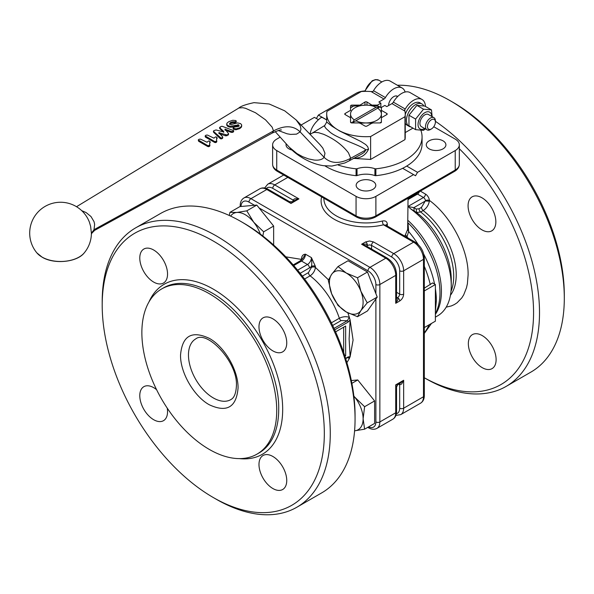 <?xml version="1.0" encoding="UTF-8"?>
<svg xmlns="http://www.w3.org/2000/svg" width="594" height="594" viewBox="0 0 594 594"><rect width="100%" height="100%" fill="white"/><g stroke="black" fill="none" stroke-linecap="round" stroke-linejoin="round"><path stroke-width="0.89" d="M343.666 352.457L343.666 327.19M209.615 143.897L209.623 145.456L207.744 145.634L198.248 139.961L199.109 139.241L200.549 139.145L207.031 142.226L208.643 140.964L209.593 141.149L210.113 141.996L209.615 143.577M209.185 145.73L209.095 146.57L207.677 146.488L198.641 141.268L198.248 139.961M209.86 144.802L209.095 146.57M209.779 145.649L209.541 146.302L209.779 145.649M209.875 141.32L209.6 144.142M209.845 142.204L210.068 142.872L209.845 142.204M216.528 139.828L216.543 141.379L214.664 141.558L205.168 135.885L206.029 135.157L207.469 135.068L213.944 138.15L215.563 136.895L216.506 137.073L217.025 137.919L216.528 139.508M216.097 141.654L216.016 142.493L214.59 142.412L205.561 137.184L205.168 135.885L205.264 136.835M216.773 140.726L216.016 142.493M216.699 141.572L216.454 142.226L216.699 141.572M216.795 137.244L216.513 140.065M216.765 138.127L216.988 138.796L216.765 138.127M235.684 120.537L232.759 120.278L228.846 121.622L226.997 123.107L226.774 124.473L227.97 125.609L230.041 126.277L238.766 124.888L239.085 125.505L238.053 126.589L234.118 127.064L233.175 128.022L236.004 128.913L239.776 127.799L241.431 126.351L241.654 124.866L240.607 123.626L237.563 122.899L230.88 124.592L229.529 123.567L230.613 122.461L232.596 121.815L235.395 121.785L236.189 120.901L235.684 120.537M226.849 125.408L226.67 124.079L226.849 125.408L228.007 126.529L230.056 127.183L232.232 127.123L237.8 125.549L239.04 126.373M238.729 125.765L238.766 124.888L239.085 125.505M233.42 127.517L233.145 128.905L233.39 128.401L233.642 129.358L235.937 129.767L239.694 128.646L241.357 127.205L241.595 125.735M241.669 126.336L241.654 124.866M229.596 124.495L230.68 123.396L232.655 122.75L235.432 122.706L236.226 121.822L236.189 120.901M221.005 126.455L219.743 127.755L223.73 131.445L223.634 131.935L215.993 129.96L213.706 130.754L213.565 131.408L221.065 138.083L222.483 137.6L222.609 136.798L218.844 132.67L226.93 134.979L228.274 134.185L228.423 133.412L224.918 129.173L231.504 131.556L232.759 131.541L233.672 130.658L222.245 126.299L221.005 126.455M219.891 127.116L219.832 128.698L219.988 128.059L219.832 128.698L223.723 132.343M213.706 130.754L213.654 132.351L213.803 131.705L213.654 132.351L220.255 138.595L221.814 138.796L222.542 137.652M222.408 138.447L222.609 136.798M218.859 133.583L225.638 135.855L228.193 135.038L228.348 134.266M228.193 135.038L228.423 133.412M224.933 130.079L231.437 132.41L233.308 132.017L233.672 130.658L233.598 131.504M91.342 234.4L91.743 233.316L94.646 230.361L94.015 229.685L94.639 224.324L94.03 221.659L90.993 216.543L86.115 212.563L81.697 210.647M89.442 222.275L90.63 226.381L91.402 233.316A30.851 30.851 0 0 1 84.222 252.903A26.285 15.177 180 0 1 41.966 257.039A26.285 15.177 180 0 1 36.887 252.903A30.851 30.851 0 0 1 75.98 206.393A30.851 30.851 0 0 1 89.442 222.275M324.718 125.52L324.643 126.492L326.024 128.504L328.876 131.088C335.358 138.008 359.853 144.713 365.919 149.903L364.263 152.316L361.909 153.883L349.272 160.811L350.712 158.279L348.463 152.829C342.508 145.114 334.207 138.929 323.559 134.274L318.503 132.7L314.538 132.365L312.459 132.974L324.718 125.52L326.707 122.112M332.016 126.225L326.707 122.067L326.707 114.033A39.263 22.669 0 0 0 370.611 136.538L370.611 159.444L353.222 158.375C360.551 158.346 365.659 155.294 368.547 149.205L367.686 146.636L365.726 144.565L360.662 141.372L339.612 130.984L332.016 126.225M424.309 377.762L425.467 378.43A161.271 93.11 -120 0 0 425.475 378.43L424.309 377.762A157.068 90.682 -120 0 0 532.127 332.306A157.068 90.682 -120 0 0 459.325 148.745M425.475 378.43A161.271 93.11 -120 0 0 506.11 386.419A161.271 93.11 -120 0 0 532.632 263.58A161.271 93.11 -120 0 0 435.409 121.31M506.11 386.419L530.902 372.104A161.271 93.11 -120 0 0 564.3 298.277L564.3 294.839A157.068 90.682 -120 0 0 453.237 102.48L450.267 100.765A161.271 93.11 -120 0 0 397.364 85.246M321.644 196.918A44.877 25.906 0 0 0 338.35 221.369A44.877 25.906 0 0 0 383.494 224.807L413.573 242.174A14.026 8.093 60 0 1 423.492 259.348A2.807 1.619 0 0 0 424.309 258.204L424.309 395.604C424.279 399.109 423.039 401.633 420.582 403.17A14.026 8.093 60 0 0 423.492 396.747A2.807 1.619 0 0 0 424.309 395.604M292.085 150.074A9.816 5.665 180 0 1 288.914 148.849A9.816 5.665 180 0 1 286.041 144.839A9.816 5.665 180 0 1 286.204 143.815M443.035 140.837A9.816 5.665 180 0 1 445.908 144.839A9.816 5.665 180 0 1 439.85 150.082A9.816 5.665 180 0 1 429.15 148.849A9.816 5.665 180 0 1 426.277 144.839A9.816 5.665 180 0 1 432.335 139.605A9.816 5.665 180 0 1 443.035 140.837M372.913 181.319A9.816 5.665 180 0 1 375.794 185.328A9.816 5.665 180 0 1 369.728 190.563A9.816 5.665 180 0 1 359.036 189.33A9.816 5.665 180 0 1 356.155 185.328A9.816 5.665 180 0 1 362.214 180.086A9.816 5.665 180 0 1 372.913 181.319M468.347 343.614A19.632 11.338 60 0 1 472.408 334.622A19.632 11.338 60 0 1 487.54 339.879A19.632 11.338 60 0 1 496.109 359.637A19.632 11.338 60 0 1 492.047 368.629A19.632 11.338 60 0 1 476.915 363.372A19.632 11.338 60 0 1 468.347 343.614M468.087 205.821A19.632 11.338 60 0 1 472.148 196.829A19.632 11.338 60 0 1 487.28 202.086A19.632 11.338 60 0 1 495.849 221.844A19.632 11.338 60 0 1 491.787 230.836A19.632 11.338 60 0 1 476.655 225.579A19.632 11.338 60 0 1 468.087 205.821M385.877 225.23L414.976 242.033L385.877 225.23L383.494 224.807A2.807 0.891 76.2 0 1 382.395 221.02A42.07 24.287 180 0 1 336.226 215.837A42.07 24.287 180 0 1 323.901 198.663L323.901 198.218M406.704 166.068L417.537 172.327L415.555 175.757L413.573 174.614L375.891 196.369L375.891 215.837A2.807 1.619 60 0 1 375.311 217.122L454.64 171.317L455.219 170.032L375.891 215.837A14.026 8.093 180 0 1 356.058 215.837L276.73 170.032A2.807 1.619 120 0 0 277.309 171.317L356.638 217.122L277.309 171.317A2.807 1.619 120 0 0 278.712 171.176M418.124 244.453A73.819 42.62 -120 0 0 408.635 231.504L407.655 229.418L405.398 234.808L406.994 236.739L408.635 231.504L408.048 223.559M408.048 198.611L416.134 193.941A2.807 1.619 60 0 1 417.537 194.082L423.492 197.512A2.807 1.619 60 0 1 425.46 200.675L421.502 207.351A2.807 1.619 -120 0 0 421.97 209.095A2.807 1.619 -120 0 0 423.158 210.558C426.492 208.338 428.556 205.227 429.365 201.21L429.41 200.401A5.606 3.237 -120 0 0 425.475 194.082L420.344 191.119M421.502 207.351L419.015 208.791L416.208 209.043L416.557 212.466L420.663 211.999L423.158 210.558A56.096 32.388 -120 0 1 456.214 274.807A56.096 32.388 -120 0 1 450.43 295.277M424.309 288.157L432.595 282.922L435.387 284.541L424.309 290.934M294.683 200.386L298.931 198.879L294.721 198.745L292.976 200.029A2.807 1.648 -179.1 0 1 293.755 200.921L292.983 199.985M366.795 246.272A2.807 1.589 -0.9 0 1 367.575 245.426L369.557 244.884L371.54 245.381L391.758 257.053A11.219 6.475 60 0 1 399.688 270.797L399.688 294.141L399.131 296.109L397.742 297.601L396.547 297.817A2.807 1.589 -59.1 0 0 397.668 297.557L399.123 299.079A2.807 1.619 60 0 1 399.688 301.01L395.723 303.304L397.935 299.762L397.742 297.601M398.507 384.199L399.688 384.853L399.688 408.204A2.807 1.619 0 0 0 401.67 408.672A2.807 1.619 0 0 0 403.653 408.204L423.492 396.747L423.492 259.348L403.653 270.797A14.026 8.093 -120 0 0 393.74 253.623L373.522 241.951A2.807 1.619 120 0 0 372.119 243.429A2.807 1.619 120 0 0 371.54 245.381L371.592 249.049M399.688 301.01C402.101 299.354 403.423 297.059 403.653 294.141A2.807 1.619 180 0 1 401.67 294.617A2.807 1.619 180 0 1 399.688 294.141L396.547 292.263M399.725 384.875L399.317 383.731A2.807 1.648 119.1 0 1 399.688 384.853L401.67 383.991L403.653 380.271L400.237 383.197M355.064 419.074L355.064 415.644A157.068 90.682 60 0 0 244.008 223.277A157.068 90.682 60 0 0 244 223.277L241.03 221.562A161.271 93.11 60 0 1 355.064 419.074A161.271 93.11 60 0 1 321.666 492.909L296.874 507.217A161.271 93.11 60 0 1 216.238 499.235L213.261 497.512A157.068 90.682 60 0 1 102.198 305.145A157.068 90.682 60 0 1 213.261 241.023A157.068 90.682 60 0 1 324.324 433.39A157.068 90.682 60 0 1 213.261 497.512L216.238 499.227A161.271 93.11 60 0 1 216.238 499.227L216.238 499.227M102.198 305.145L102.198 301.715A161.271 93.11 60 0 1 135.603 227.888L160.395 213.573A161.271 93.11 60 0 1 241.03 221.562L244.008 223.277M135.603 227.888A161.271 93.11 60 0 1 216.238 235.87A161.271 93.11 60 0 1 321.592 377.984A161.271 93.11 60 0 1 296.874 507.217M367.768 427.361L368.54 427.806L367.768 427.361M240.77 206.504A2.807 1.619 0 0 1 240.206 205.531L240.206 206.556M315.399 266.394A2.807 1.619 0 0 0 313.417 265.919A2.807 1.619 0 0 0 311.434 266.394L311.434 267.419A2.807 1.619 180 0 1 313.417 266.944A2.807 1.619 180 0 1 315.399 267.419L315.399 266.394L311.434 257.625L305.487 254.195L302.524 258.687L300.118 260.922L293.184 264.931L300.118 260.922A2.807 1.619 60 0 1 301.522 261.063A5.606 3.237 120 0 0 304.321 258.1A5.606 3.237 120 0 0 305.487 254.195C303.192 254.314 301.871 255.71 301.522 258.383L301.522 259.4A2.807 1.619 180 0 1 301.774 259.571M302.22 259.066A2.807 1.619 0 0 0 301.522 258.383M348.723 357.217L349.317 358.501L350.111 356.719M334.689 329.848L348.121 322.097L350.104 319.988L349.116 338.929L350.111 356.675L348.121 356.905L345.597 358.36M258.984 326.841A19.632 11.338 60 0 1 263.045 317.857A19.632 11.338 60 0 1 278.178 323.114A19.632 11.338 60 0 1 286.746 342.872A19.632 11.338 60 0 1 282.677 351.863A19.632 11.338 60 0 1 267.552 346.599A19.632 11.338 60 0 1 258.984 326.841M167.233 408.13A19.632 11.338 60 0 1 167.545 411.694A19.632 11.338 60 0 1 163.476 420.686A19.632 11.338 60 0 1 148.352 415.421A19.632 11.338 60 0 1 139.783 395.663A19.632 11.338 60 0 1 143.845 386.679A19.632 11.338 60 0 1 156.593 389.709M139.783 258.019A19.632 11.338 60 0 1 143.845 249.035A19.632 11.338 60 0 1 158.977 254.291A19.632 11.338 60 0 1 167.545 274.049A19.632 11.338 60 0 1 163.476 283.041A19.632 11.338 60 0 1 148.352 277.784A19.632 11.338 60 0 1 139.783 258.019M258.984 464.486A19.632 11.338 60 0 1 263.045 455.501A19.632 11.338 60 0 1 278.178 460.758A19.632 11.338 60 0 1 286.746 480.516A19.632 11.338 60 0 1 282.677 489.501A19.632 11.338 60 0 1 267.552 484.244A19.632 11.338 60 0 1 258.984 464.486M345.701 358.687L347.891 357.417A1.121 0.646 -120 0 0 348.121 356.905M259.088 207.945L367.961 270.797A2.807 1.619 -60 0 1 368.54 268.844A2.807 1.619 -60 0 1 369.943 267.359L385.803 258.204A2.807 1.619 120 0 1 387.206 258.063L365.83 245.716L361.62 244.238L385.803 258.204A14.026 8.093 60 0 1 395.723 275.378L395.723 303.304L396.547 298.916L396.547 274.235A2.807 1.619 180 0 1 395.723 275.378L379.856 284.533A14.026 8.093 -120 0 0 369.943 267.359L250.943 198.663A2.807 1.619 120 0 0 249.539 200.141A2.807 1.619 120 0 0 248.96 202.094L254.477 205.279M367.575 245.344L365.793 244.089L361.62 244.238L365.592 241.951A2.807 1.619 60 0 1 366.981 243.406L367.575 245.344L366.78 246.265M375.891 298.975L375.891 421.94A2.807 1.619 0 0 0 377.873 422.416A2.807 1.619 0 0 0 379.856 421.94L395.723 412.778L396.547 411.635L396.547 386.946L395.723 384.853L395.723 412.778A14.026 8.093 60 0 1 392.82 419.201L376.952 428.363A14.026 8.093 -120 0 0 379.856 421.94L379.856 284.533A2.807 1.619 0 0 1 377.873 285.009A2.807 1.619 0 0 1 375.891 284.533L375.891 293.659M396.547 386.946L397.95 384.518L395.723 384.853L403.653 380.271L403.653 408.204A14.026 8.093 -120 0 1 400.75 414.619L420.582 403.17M289.597 201.708L268.213 189.36A2.807 1.619 120 0 0 266.81 189.501L290.993 203.46L292.411 201.7L289.59 201.708L290.993 203.46L294.966 201.173L298.931 198.879L274.747 184.92A14.026 8.093 -120 0 0 267.731 184.222L264.634 188.023M209.296 293.696A95.359 55.056 60 0 1 271.592 377.732A95.359 55.056 60 0 1 256.979 454.143A95.359 55.056 60 0 1 209.296 449.42A95.359 55.056 60 0 1 147 365.392A95.359 55.056 60 0 1 161.613 288.974A95.359 55.056 60 0 1 209.296 293.696M326.707 119.988L322.802 117.731A1.403 0.809 180 0 0 321.703 117.493A1.403 0.809 180 0 0 320.678 117.827A56.096 32.388 0 0 0 310.068 134.296M375.876 175.675L375.876 168.807A1.403 0.809 180 0 1 375.378 168.807A1.403 0.809 180 0 1 374.911 168.711L374.911 175.579A1.403 0.809 0 0 0 375.378 175.675A1.403 0.809 0 0 0 375.876 175.675A56.096 32.388 0 0 0 422.067 143.8L422.067 136.932A56.096 32.388 0 0 0 420.938 130.465M356.571 175.675A1.403 0.809 0 0 0 357.031 175.579L357.031 168.711A1.403 0.809 180 0 1 356.571 168.807A1.403 0.809 180 0 1 356.073 168.807L356.073 175.675A1.403 0.809 0 0 0 356.571 175.675M372.364 123.218L365.971 122.936A15.429 8.903 0 0 0 376.886 120.33A15.429 8.903 0 0 0 381.4 114.033L381.4 110.343L386.798 113.461L386.798 114.605A1.403 0.809 0 0 0 387.206 114.033A1.403 0.809 0 0 0 386.798 113.461M350.549 107.937A19.632 11.338 180 0 1 352.094 106.935A19.632 11.338 180 0 1 353.831 106.044L365.971 105.123A15.429 8.903 0 0 0 355.064 107.729A15.429 8.903 0 0 0 350.549 114.033L350.549 117.716L345.151 114.605L345.151 113.461A1.403 0.809 0 0 0 344.743 114.033A1.403 0.809 0 0 0 345.151 114.605M365.614 389.738A21.599 12.467 60 0 1 367.508 392.092M353.853 396.027L354.677 397.089A23.842 13.766 -120 0 0 353.861 396.101M371.592 282.573A21.599 12.467 60 0 1 372.683 285.387M360.848 310.647A23.842 13.766 -120 0 0 363.112 302.22A23.842 13.766 -120 0 0 360.848 291.186A23.842 13.766 -120 0 0 346.25 273.025A23.842 13.766 -120 0 0 331.652 274.324A23.842 13.766 -120 0 0 329.395 282.759A23.842 13.766 -120 0 0 331.652 293.792L328.289 280.383L331.652 274.324L338.023 266.535L346.25 273.025L357.491 277.769L360.848 291.186L367.226 302.858L360.848 310.647L357.491 316.706L346.25 311.954L338.023 305.464L331.652 293.792A23.842 13.766 -120 0 0 346.25 311.954A23.842 13.766 -120 0 0 360.848 310.647M229.306 215.488L229.93 212.355L236.85 212.466L246.785 210.848L253.712 222.201A23.842 13.766 -120 0 0 245.277 214.731A23.842 13.766 -120 0 0 236.85 212.466A23.842 13.766 -120 0 0 230.628 216.105M380.851 107.551L380.851 103.156L378.868 102.005L384.021 99.027A2.807 1.619 120 0 0 384.771 98.426A2.807 1.619 120 0 0 385.409 97.572A16.825 9.719 -60 0 1 402.153 88.009L390.258 81.133A16.825 9.719 120 0 0 373.515 90.704A2.807 1.619 120 0 1 372.891 91.535L371.072 91.55A39.263 22.669 0 0 0 361.33 91.521L326.982 111.353A39.263 22.669 0 0 0 326.707 114.033M402.153 88.009A16.825 9.719 -60 0 1 404.759 91.023A16.825 9.719 -60 0 1 405.13 92.018M370.611 136.538L404.967 116.706A39.263 22.669 0 0 0 405.242 114.033A39.263 22.669 0 0 0 404.908 111.085L404.625 109.853A2.807 1.619 120 0 0 405.242 109.021A16.825 9.719 -60 0 1 421.985 99.458A16.825 9.719 -60 0 1 424.591 102.48A16.825 9.719 -60 0 1 425.453 106.445M421.985 99.458L410.09 92.59A16.825 9.719 120 0 0 393.347 102.153A2.807 1.619 -60 0 1 392.708 103.007A2.807 1.619 -60 0 1 391.958 103.608L386.798 106.586L384.815 105.442L381.4 107.417L381.4 110.343M350.549 117.716L350.549 122.126A1.403 0.809 0 0 0 350.957 122.698A1.403 0.809 0 0 0 351.952 122.936L359.585 122.936L364.983 126.054A1.403 0.809 0 0 0 365.971 126.292A1.403 0.809 0 0 0 366.966 126.054L372.364 122.936L379.997 122.936A1.403 0.809 0 0 0 380.992 122.698A1.403 0.809 0 0 0 381.4 122.126L381.4 121.963A19.632 11.338 180 0 1 379.908 122.936M351.952 107.017L351.952 105.123A1.403 0.809 0 0 0 350.957 105.361A1.403 0.809 0 0 0 350.549 105.932L350.549 110.618M366.966 105.131L366.966 102.005A1.403 0.809 0 0 0 365.971 101.767A1.403 0.809 0 0 0 364.983 102.005L364.983 105.131M427.435 126.633A5.636 3.252 -60 0 1 431.422 119.736A5.636 3.252 -60 0 1 435.409 122.037L435.409 120.909A7.009 4.047 120 0 0 433.954 117.701A7.009 4.047 120 0 0 428.549 119.58A7.009 4.047 120 0 0 425.49 126.633A7.009 4.047 120 0 0 426.945 129.848A7.009 4.047 120 0 0 430.45 129.499L431.422 128.935A5.636 3.252 -60 0 1 427.435 126.633M433.954 117.701L428.385 114.486A7.009 4.047 120 0 0 422.98 116.365A7.009 4.047 120 0 0 419.921 123.418A7.009 4.047 120 0 0 421.369 126.626L426.945 129.848M431.719 116.409A9.675 5.584 120 0 0 424.873 112.66A9.675 5.584 120 0 0 418.035 124.406A9.675 5.584 120 0 0 424.703 128.556M425.289 128.891L423.537 130.361L415.607 129.655L415.607 119.075L423.537 109.207L431.474 109.912L432.15 116.662M431.474 109.912L424.829 106.081L416.891 105.368L408.962 115.236L408.962 125.817L415.607 129.655M405.242 114.553A12.905 7.447 -60 0 1 420.025 102.859L422.007 104.002A12.905 7.447 -60 0 1 423.782 105.866M410.87 126.923A12.905 7.447 -60 0 1 409.103 126.351A12.905 7.447 -60 0 1 406.43 120.441A12.905 7.447 -60 0 1 412.065 107.462A12.905 7.447 -60 0 1 422.007 104.002M416.891 105.368L423.537 109.207M408.962 115.236L415.607 119.075M409.103 126.351L407.12 125.2A12.905 7.447 -60 0 1 405.242 123.129M404.967 116.706L404.967 139.612L370.611 159.444M405.242 114.033L405.242 136.932A39.263 22.669 180 0 1 404.967 139.612M435.409 122.037A5.636 3.252 -60 0 1 431.422 128.935M359.585 105.405L364.983 102.005M366.966 102.005L372.364 105.405L377.435 105.955L377.435 105.123L380.851 103.156M372.364 105.123L377.435 105.123M386.798 114.605L381.4 117.716L381.4 122.126M397.713 96.488A7.291 4.21 120 0 0 397.386 96.265A7.291 4.21 120 0 0 391.765 98.218A7.291 4.21 120 0 0 388.58 105.554M345.151 113.461L350.549 110.343M351.952 105.123L359.585 105.123M350.549 122.126L350.549 121.963A19.632 11.338 180 0 0 352.042 122.936M412.956 128.126L405.242 132.581M355.888 120.768L352.108 122.951L354.299 119.854L376.061 107.291L379.841 106.942L355.888 120.768A15.429 8.903 0 0 0 365.971 122.936L359.585 123.218M381.4 110.618L381.4 117.998M338.335 165.11A56.096 32.388 0 0 0 356.073 168.807M357.031 168.711A17.53 10.12 180 0 1 374.911 168.711M375.876 168.807A56.096 32.388 0 0 0 422.067 136.932M260.321 234.088A23.842 13.766 -120 0 0 253.712 222.201L263.647 231.816L262.838 236.011M229.93 212.355L239.924 206.578L256.786 205.078L273.641 226.047L273.641 245.04M273.641 226.047L263.647 231.816M256.786 205.078L246.785 210.848M264.642 214.85A21.599 12.467 60 0 1 266.535 217.204M338.023 266.535L348.025 260.759L367.486 272L377.22 297.082L367.486 310.929L357.491 316.706M367.486 272L357.491 277.769M377.22 297.082L367.226 302.858M354.677 397.089L364.612 406.704L363.112 418.815A23.842 13.766 -120 0 0 354.677 397.089M364.612 429.18L354.677 430.806A23.842 13.766 -120 0 0 363.112 418.815L364.612 429.18L374.614 423.411L374.614 400.935L364.612 406.704M351.336 380.539L357.751 379.96L351.886 383.345M357.751 379.96L374.614 400.935M350.549 117.998L350.549 114.033A15.429 8.903 0 0 0 354.299 119.854M376.061 107.291A15.429 8.903 0 0 0 365.971 105.123L372.364 105.405M381.4 114.033A15.429 8.903 0 0 0 377.643 108.205M377.435 105.955L378.118 106.044A19.632 11.338 180 0 1 381.4 107.937M374.911 175.579A17.53 10.12 0 0 0 357.031 175.579M324.903 165.86A56.096 32.388 0 0 0 356.073 175.675M335.588 331.853L345.649 326.047L345.649 355.813L344.921 356.237M345.649 355.813L344.587 355.205M348.121 322.097A1.121 0.646 -120 0 0 347.891 321.309A1.121 0.646 -120 0 0 347.334 320.723L349.317 317.293L350.111 319.988M349.317 317.293C346.146 316.268 342.82 316.58 339.337 318.236L331.393 322.824M311.434 267.419L308.457 272.616A2.807 1.619 -120 0 0 308.925 274.361A2.807 1.619 -120 0 0 310.113 275.824C313.164 273.737 314.931 270.931 315.399 267.419L328.504 279.848M347.683 357.536L349.317 358.501M293.733 265.563L301.522 261.063L307.469 264.501A5.606 3.237 -60 0 0 310.276 261.538A5.606 3.237 -60 0 0 311.434 257.625C311.895 261.791 311.895 264.716 311.434 266.394A8.413 4.856 120 0 1 309.452 267.931L300.156 273.299M285.803 256.838L301.522 259.4L301.529 259.823M316.394 118.51L318.377 115.073L326.707 119.884M318.473 119.706L314.412 117.36L301.099 125.044M375.891 196.369A14.026 8.093 180 0 1 356.058 196.369L276.73 150.564A14.026 8.093 180 0 1 272.616 144.839A14.026 8.093 180 0 1 276.73 139.115L280.175 137.125M413.573 174.614L402.65 168.31M433.754 126.722L455.219 139.115A14.026 8.093 180 0 1 459.325 144.839A14.026 8.093 180 0 1 455.219 150.564L417.537 172.327M318.377 115.073L356.058 93.317A14.026 8.093 180 0 1 364.657 90.979M453.237 102.48L450.267 100.757A161.271 93.11 -120 0 0 450.259 100.757A161.271 93.11 -120 0 1 564.3 298.277M424.309 327.576L435.387 321.176L435.387 284.541M415.496 193.919L415.436 194.349M425.46 200.675A2.807 1.418 174.5 0 1 429.41 200.401C451.098 216.246 468.555 249.807 468.109 274.807L467.396 283.687L466.505 287.726L463.706 294.854L461.805 297.884L457.113 302.762L454.343 304.566L451.329 305.932L446.191 307.157M416.208 209.043L413.855 207.655L425.445 200.965L429.365 201.21M408.048 207.477L409.288 206.757L413.855 207.655L414.226 211.085L416.557 212.466A58.561 33.806 -120 0 1 451.254 279.677L451.254 285.684A65.912 38.053 -120 0 0 409.971 208.383L414.226 211.085M409.288 206.757L409.971 208.383M435.387 317.137L437.6 315.86A65.912 38.053 -120 0 0 451.254 285.684M408.048 198.218L407.655 229.418M406.727 237.266L406.994 236.739A75.728 43.718 -120 0 1 407.944 237.971M405.398 234.808L404.744 236.122M385.996 225.304A2.807 1.619 180 0 1 387.34 224.161C387.05 221.473 385.402 220.426 382.395 221.02M208.464 145.872L208.383 146.718M207.744 145.634L207.677 146.488M215.384 141.795L215.303 142.642M214.664 141.558L214.59 142.412M227.97 125.609L228.007 126.529M230.041 126.277L230.056 127.183M232.239 126.225L232.232 127.123M235.224 125.356L235.209 126.247M237.83 124.666L237.8 125.549M233.687 128.482L233.642 129.358M236.004 128.913L235.937 129.767M239.776 127.799L239.694 128.646M241.431 126.351L241.357 127.205M230.613 122.461L230.68 123.396M232.596 121.815L232.655 122.75M234.177 121.963L234.222 122.884M235.395 121.785L235.432 122.706M236.197 121.109L236.226 121.822M220.322 137.734L220.255 138.595M221.065 138.083L220.99 138.937M221.889 137.949L221.814 138.796M219.565 132.611L219.58 133.516M225.705 135.001L225.638 135.855M226.93 134.979L226.849 135.826M225.638 129.128L225.653 130.034M231.504 131.556L231.437 132.41M232.759 131.541L232.677 132.395M91.402 233.182L94.015 229.685L273.507 130.918C284.578 125.089 293.451 125.416 300.126 131.89L324.094 157.306C330.769 163.773 339.642 164.1 350.712 158.279L365.919 149.903L368.547 149.205M76.522 206.712L238.929 107.974L242.827 107.707L245.552 108.308L255.531 112.763L265.525 119.832L272.141 127.153L273.507 130.918L272.304 133.019L94.654 230.361M319.847 144.476L322.809 148.069L324.977 153.215L324.094 157.306C322.327 159.593 318.993 160.514 314.092 160.046L308.509 158.91L302.621 156.682L296.926 153.564L289.233 147.171L275.2 131.608M319.98 144.609L296.154 119.921L300.222 125.683L300.995 129.128L300.126 131.89L296.503 134.14L290.592 134.407L287.058 133.776L278.282 130.517M391.758 257.053A2.807 1.619 120 0 1 392.337 255.101A2.807 1.619 120 0 1 393.74 253.623L413.573 242.174A2.807 1.619 -60 0 1 414.976 242.033C420.701 245.909 423.812 251.299 424.309 258.204M453.237 171.176L454.64 171.317L375.311 217.122C369.089 220.136 362.86 220.136 356.638 217.122A2.807 1.619 120 0 1 356.058 215.837L356.058 196.369M435.387 314.115L436.932 310.268A66.677 38.499 -120 0 0 408.048 222.876M435.387 311.716L436.352 300.742A73.819 42.62 -120 0 0 435.387 288.647M434.563 284.058A73.819 42.62 -120 0 0 423.789 254.262M435.387 314.36A65.912 38.053 -120 0 0 408.048 220.493M419.015 208.791A2.807 1.619 -120 0 0 419.483 210.536A2.807 1.619 -120 0 0 420.663 211.999A56.096 32.388 -120 0 1 453.719 276.247A56.096 32.388 -120 0 1 450.972 291.394M408.048 199.562L417.537 194.082A2.807 1.619 120 0 0 418.941 192.597A2.807 1.619 120 0 0 419.342 191.699M408.048 206.43L423.492 197.512A2.807 1.619 120 0 0 424.888 196.035A2.807 1.619 120 0 0 425.475 194.082M430.301 284.697A75.728 43.718 -120 0 0 424.309 266.312M266.305 188.469A11.219 6.475 60 0 1 272.757 188.357A2.807 1.619 -60 0 1 273.344 186.397A2.807 1.619 -60 0 1 274.747 184.92L287.808 177.376M272.757 188.357L292.976 200.029L292.961 201.381M403.653 294.141L403.653 270.797A2.807 1.619 180 0 1 401.67 271.272A2.807 1.619 180 0 1 399.688 270.797M297.631 270.181L307.469 264.501A2.807 1.619 60 0 1 308.873 265.978A2.807 1.619 60 0 1 309.452 267.931M304.588 279.017L310.113 275.824A56.096 32.388 60 0 1 339.337 318.236A2.807 1.619 -120 0 0 340.072 319.609A2.807 1.619 -120 0 0 341.134 320.574L347.334 320.723L334.028 328.4M350.104 319.839L353.081 340.072L350.104 356.86M161.613 288.974L163.602 287.83A95.359 55.056 60 0 1 211.278 292.552C247.312 312.281 279.64 368.273 278.712 409.348A95.359 55.056 60 0 1 258.962 452.999L256.979 454.143M239.389 458.613A98.166 56.675 -120 0 0 282.677 409.348A98.166 56.675 -120 0 0 226.574 298.292A98.166 56.675 -120 0 0 148.953 301.967M213.261 397.898A35.061 20.241 60 0 1 188.469 354.96A35.061 20.241 60 0 1 195.73 338.907C206.972 329.685 237.971 362.036 236.412 385.87C235.773 397.557 231.727 398.997 230.791 399.628A35.061 20.241 60 0 1 213.261 397.898M238.053 388.164C238.446 370.649 224.666 346.77 209.296 338.35C191.832 330.234 182.247 335.773 180.539 354.96C180.145 372.475 193.934 396.354 209.296 404.766C226.767 412.882 236.353 407.35 238.053 388.164M385.409 97.572L373.515 90.704M371.072 91.55L384.021 99.027M391.958 103.608L404.908 111.085M405.242 109.021L393.347 102.153M365.117 91.365A11.917 6.883 -60 0 1 372.913 80.821A11.917 6.883 -60 0 1 378.875 80.235L381.86 81.957M268.213 189.36C265.139 187.63 262.333 187.444 259.801 188.803A14.026 8.093 60 0 1 266.81 189.501L250.943 198.663A14.026 8.093 -120 0 0 243.934 197.965C241.476 199.502 240.236 202.027 240.206 205.531M332.662 325.467L341.134 320.574M241.03 206.482A11.219 6.475 60 0 1 248.96 202.094M375.891 421.94A11.219 6.475 60 0 1 368.614 426.871M367.961 270.797A11.219 6.475 60 0 1 375.891 284.533M349.45 358.338L346.903 362.667M347.846 312.823L349.45 317.612M308.457 272.616L302.383 276.121M368.065 427.19A2.807 1.619 120 0 0 368.54 427.806C371.584 429.529 374.391 429.714 376.952 428.363M399.688 408.204A11.219 6.475 60 0 1 396.369 413.736M373.522 241.951L369.557 241.001L365.592 241.951M424.309 332.803A75.728 43.718 -120 0 0 429.002 324.866M387.34 226.076L387.34 224.161M459.325 144.839L459.325 164.308A14.026 8.093 180 0 1 455.219 170.032L455.219 150.564M276.73 150.564L276.73 170.032A14.026 8.093 180 0 1 272.616 164.308C272.728 167.204 274.287 169.542 277.309 171.317M209.912 145.062L209.831 145.901M210.179 141.795L210.142 142.664M216.825 140.986L216.743 141.825M217.092 137.719L217.055 138.588M205.168 135.915L205.264 136.872M233.13 128.779L233.16 127.896M236.249 121.926L236.204 121.005M219.698 128.475L219.602 127.524M213.513 132.12L213.417 131.17M222.698 138.046L222.772 137.199M228.482 134.63L228.556 133.791M233.605 131.623L233.68 130.784M349.287 160.803L344.832 162.979L331.89 166.06L323.619 165.696C309.741 163.751 295.834 154.804 289.233 147.171M281.385 130.012C281.148 129.477 278.126 130.48 272.304 133.019M292.397 201.708L294.721 200.364M36.887 252.903L42.115 257.165C54.024 264.501 76.982 262.325 84.222 252.903M364.553 91.372L372.215 80.754L375.512 79.596L378.875 80.235M397.527 96.674L396.243 95.931M238.669 108.108C240.763 106.207 245.886 104.388 254.032 102.651L269.201 103.987L284.704 110.833L296.272 120.04M310.038 134.311L312.459 132.974M397.95 384.518L400.267 383.175M396.547 411.635C396.517 415.139 395.27 417.664 392.82 419.201M387.206 258.063C392.938 261.939 396.05 267.33 396.547 274.235M348.745 357.232L347.891 357.417M259.801 188.803L243.934 197.965M395.916 415.406L400.75 414.619M424.309 333.464L431.474 323.433M459.325 164.308C459.236 167.181 457.677 169.52 454.64 171.317M272.616 144.839L272.616 164.308M267.731 184.222L283.702 175.007"/></g></svg>
